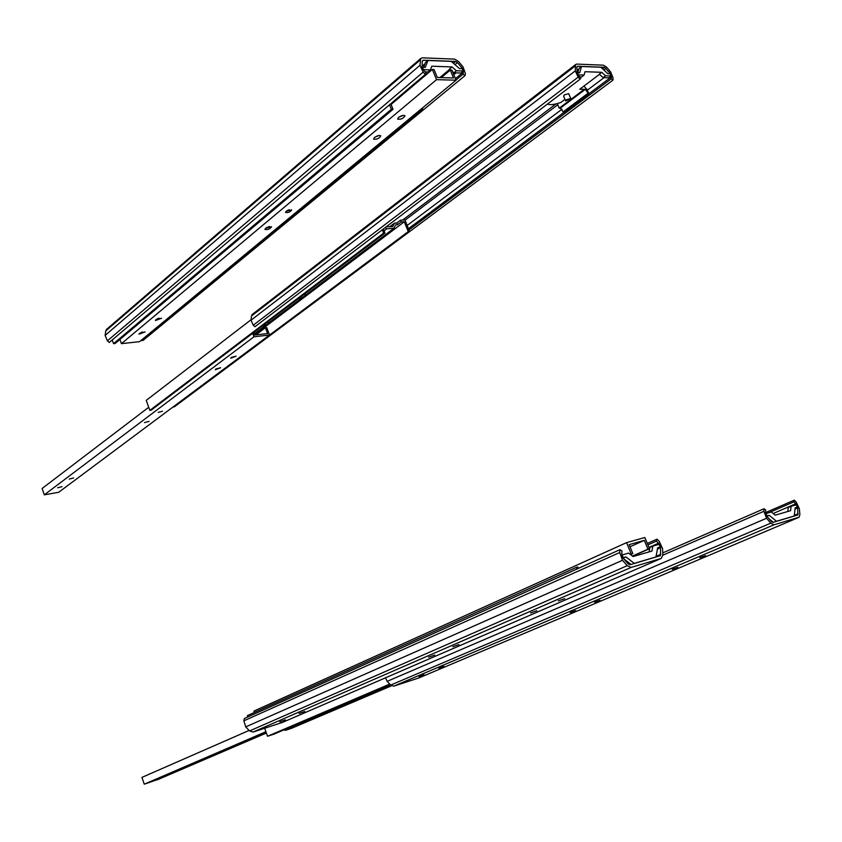 <?xml version="1.0" encoding="UTF-8"?>
<svg xmlns="http://www.w3.org/2000/svg" width="842" height="842" viewBox="0 0 842 842"><rect width="100%" height="100%" fill="white"/><g stroke="black" fill="none" stroke-linecap="round" stroke-linejoin="round"><path stroke-width="1.26" d="M649.487 548.742L647.951 549.184L644.309 540.353L629.153 544.637L632.816 553.573L631.247 554.025L626.574 542.637L644.856 537.512L649.487 548.742L632.647 556.194M632.447 556.046L647.951 549.184M630.016 546.763L644.309 540.353M630.542 554.573L632.816 553.573M630.342 554.415L631.247 554.025M254.442 712.437L253.947 711.069L626.574 542.637M576.854 569.055L576.191 567.413L577.78 566.95L578.359 568.382M247.832 716.952L247.359 715.626L576.191 567.413M458.932 644.551L452.785 646.709L458.932 644.551M434.704 655.065L428.631 657.192L434.704 655.065M304.825 711.427L299.12 713.416L304.825 711.427M564.719 598.651L558.278 600.914L564.719 598.651M536.849 610.745L530.481 612.976L536.849 610.745M285.449 719.836L279.807 721.804L285.449 719.836M656.35 541.111L656.992 539.164L659.17 541.238L662.57 548.605L662.875 555.131L661.181 558.457L631.163 567.413L627.258 565.687L622.522 560.288L619.712 552.52L619.933 549.689L621.964 550.931L621.743 553.752L623.459 558.52L628.195 563.919L630.069 564.74L660.465 555.646L660.612 547.71L658.528 543.195L656.35 541.111L647.898 544.879M647.319 543.479L656.992 539.164M282.48 722.404L253.042 732.056L249.569 730.94L245.706 726.909L243.875 720.815L244.359 718.51L619.933 549.689M623.754 558.846L631.037 564.456M621.901 555.036L628.637 553.099L633.1 556.551L651.94 551.057L652.855 546.121L659.318 544.258L660.433 546.9L657.665 547.7L655.971 556.93L634.247 563.372L625.89 556.92L622.996 557.762L621.817 555.078M652.855 546.121L649.919 547.416L649.087 551.889M660.433 546.9L657.581 548.153M655.971 556.93L654.992 557.362M634.247 563.372L633.268 563.793M625.89 556.92L623.154 558.13M791.133 506.284L796.437 504.758L797.479 507.137L795.206 507.8L794.216 515.999L776.45 521.261L769.23 515.336L766.862 516.02L765.831 513.578L771.325 511.989L775.187 515.157L790.596 510.673L791.133 506.284L788.259 507.526L787.765 511.494M769.23 515.336L766.967 516.304M769.125 518.872L773.314 522.314M776.45 521.261L775.482 521.672M794.216 515.999L793.248 516.409M797.479 507.137L795.174 508.126M773.04 522.387L797.848 514.978L797.669 507.873L795.722 503.79L793.827 501.885L794.269 500.159L796.174 502.053L799.332 508.705L799.879 514.546L799.132 517.188L774.072 524.787L770.756 523.166L766.578 518.262L763.904 511.283L763.957 508.768L765.694 509.915L765.641 512.431L767.283 516.704L771.451 521.608L773.04 522.387M418.842 677.947L393.719 686.167L390.677 685.083L387.183 681.336L385.436 677.842M768.746 512.736L793.827 501.885M662.77 552.878L763.957 508.768M443.871 666.359L438.787 668.159L443.871 666.359M575.633 610.587L570.234 612.502L575.633 610.587M705.522 555.615L699.818 557.636L705.522 555.615M677.842 567.329L672.211 569.329L677.842 567.329M424.042 674.747L419 676.536L424.042 674.747M599.988 600.283L594.536 602.209L599.988 600.283M765.641 512.567L794.269 500.159M151.297 781.271L158.001 779.418L145.571 783.755M154.433 779.924L154.644 780.513M147.097 783.081L151.402 781.597M157.212 779.797L266.346 732.919M157.233 779.85L266.388 733.024M249.095 730.446L141.919 777.398L144.266 784.186L265.956 731.845M144.266 784.186L265.914 731.73M391.519 685.788L291.469 728.341L285.27 730.393L284.133 729.793M390.183 684.557L273.871 734.161L267.556 736.255L264.662 728.267M267.556 736.255L389.741 684.072M285.27 730.393L390.983 685.388M403.086 115.386L398.613 117.364M398.55 117.427L397.613 119.101C400.887 119.638 403.329 118.533 404.939 115.764C403.571 114.944 401.445 115.501 398.55 117.427M159.043 318.171L157.328 318.792M155.938 319.634L155.454 320.518L161.58 318.234L155.938 319.634M286.196 211.258L285.564 212.416C288.238 212.847 290.29 212.005 291.7 209.869L286.196 211.258M289.248 209.753L287.248 210.563M142.414 331.937L141.077 332.422M139.509 333.337L139.035 334.179L145.087 331.948L139.509 333.337M378.9 135.509L374.627 137.362M374.458 137.499L373.585 139.077C376.784 139.614 379.184 138.541 380.784 135.867C379.426 135.067 377.311 135.615 374.458 137.499M269.514 226.477L266.261 227.761M265.598 228.235L264.935 229.434C267.83 229.908 270.05 229.003 271.587 226.73L265.598 228.235M451.933 70.139L450.291 70.075L453.543 77.98L437.335 77.506L434.051 69.528L432.367 69.465L436.545 79.653L456.09 80.201L451.933 70.139M441.271 77.622L450.291 70.075M391.077 104.461L432.367 69.465M456.09 80.201L139.551 341.673L121.427 343.652L119.911 339.452M121.427 343.652L436.545 79.653M393.667 102.271L393.035 101.798M391.825 102.819L392.456 103.292M389.52 104.776L391.341 109.281L393.025 109.292L390.772 103.713M112.218 339.979L113.544 343.673L391.341 109.281M113.544 343.673L115.112 343.504L393.025 109.292M421.137 109.06L422.979 109.597L422.347 108.06M141.319 340.21L421.347 109.576M141.477 340.631L142.993 340.463L422.979 109.597M463.068 74.138L465.047 75.601L465.405 73.486L462.984 66.823L458.501 61.477L454.638 59.129L422.337 57.814L420.663 58.54L419.99 65.276L423.147 72.117L425.368 74.38L426.231 72.97L424.01 70.717L422.074 66.518L422.284 61.213L423.305 60.182L455.596 61.445L457.448 62.582L461.942 67.928L463.426 72.023L463.068 74.138L455.996 79.979M145.634 338.295L465.047 75.601M106.902 329.075L105.787 330.853L105.113 335.4L107.408 340.842L109.26 342.483L425.368 74.38M425.021 63.739L422.084 66.244M430.441 69.886L431.799 66.213L452.028 66.939L456.396 70.76L463.342 70.991L462.374 68.634L459.406 68.528L451.249 61.382L427.894 60.466L425.315 67.328L422.21 67.223L423.221 69.644L430.441 69.886L427.999 71.949L425.136 71.865M423.684 67.276L425.463 62.55L427.894 60.466M394.077 100.914L394.666 101.419M439.84 77.58L449.838 69.202M452.028 66.939L449.586 68.981L450.87 70.096M456.396 70.76L453.954 72.791L452.512 71.528M463.342 70.991L460.89 73.022L453.954 72.791M566.508 99.703L565.645 100.956L570.76 98.493L566.508 99.703M568.708 93.672L564.435 94.841L563.582 96.104L565.635 100.924M570.76 98.809L571.644 98.83L559.225 108.176L557.288 103.587M583.874 86.116L587.263 89.694L588.863 93.915L563.793 112.66L560.288 108.176L559.225 108.176M588.863 93.915L588.095 93.22L563.024 111.986M588.095 93.22L585.327 89.347L579.77 89.22L599.483 74.338M547.426 104.061C550.121 105.187 554.636 104.64 560.951 102.408L564.971 99.367M578.843 69.107L576.991 70.528M611.281 75.969L608.829 77.811L603.082 77.622L599.283 74.159L601.735 72.307L605.545 75.78L611.281 75.969L610.366 73.822L607.903 73.738L600.809 67.244L581.496 66.486L579.738 72.749L577.17 72.654L578.075 74.896M577.833 72.675L579.043 68.37L581.496 66.486M605.545 75.78L603.082 77.622M578.128 74.854L584.085 75.054L585.011 71.707L601.735 72.307M584.085 75.054L581.633 76.927L579.822 76.864M577.707 66.244L604.398 67.286L609.976 73.18L611.408 76.906L611.218 78.843L612.934 80.169L613.123 78.232L610.776 72.17L606.798 67.307L603.482 65.181L576.781 64.087L575.56 64.592L575.244 70.886L578.191 77.117L580.138 79.159L580.78 77.874L578.833 75.833L577.023 72.012L576.917 67.192L577.707 66.244L576.959 66.823M252.505 314.266L251.453 315.992L251.053 320.181L253.242 325.223L254.905 326.759L580.138 79.159M286.469 323.286L612.934 80.169M408.928 229.887L611.218 78.843M231.224 357.461L230.708 358.218L236.065 356.166L231.224 357.461M69.233 479.087L73.633 477.909L69.233 479.087M158.243 412.37L162.464 411.254L158.243 412.37M57.666 487.781L62.034 486.613L57.666 487.781M215.847 369.007L215.363 369.733L220.646 367.722L215.847 369.007M144.456 422.61L149.066 421.379L144.456 422.61M252.663 333.295L253.979 336.789L269.524 335.021L266.714 327.58L265.398 327.717L267.609 333.569L254.705 335.021L253.747 332.474M255.894 334.884L265.398 327.717M269.524 335.021L58.698 492.275L44.3 494.843L42.1 488.486L148.729 407.275M44.3 494.843L253.979 336.789M173.084 406.96L174.368 406.823L409.591 231.539L404.949 219.93L400.508 220.172L396.771 223.004L394.477 223.13L392.688 226.635L386.246 226.772M251.095 319.707L146.234 400.382L149.844 410.37L151.139 410.18L384.994 233.066L383.363 228.961M298.057 298.91L302.667 297.31L393.877 228.361L395.666 224.856L397.466 224.751L401.202 221.92L400.508 220.172M401.202 221.92L404.297 221.751L408.244 231.624L409.591 231.539M173.105 407.002L408.244 231.624M254.61 334.769L404.297 221.751M384.099 230.813L386.773 228.782L393.877 228.361M385.131 227.614L386.773 228.782M149.844 410.37L383.615 233.15L384.994 233.066M382.279 229.792L383.615 233.15M389.635 226.814L394.477 223.13M254.273 333.885L268.798 322.907L267.651 321.939M268.798 322.907L302.667 297.31M261.83 326.349L266.325 324.78M305.288 295.332L305.393 294.668L304.215 294.247M397.466 224.751L396.771 223.004M282.059 722.594L661.181 558.457M253.042 732.056L631.163 567.413M249.569 730.94L627.258 565.687M245.706 726.909L622.522 560.288M243.875 720.815L619.712 552.52M656.076 556.362L660.917 554.257M657.402 549.121L660.612 547.71M648.95 547.437L658.528 543.195M773.177 513.504L795.722 503.79M795.069 508.989L797.669 507.873M794.29 515.378L798.205 513.715M662.875 555.173L763.904 511.283M387.183 681.336L766.578 518.262M390.677 685.083L770.756 523.166M393.719 686.167L774.072 524.787M418.537 678.073L798.616 517.472M105.787 330.853L420.2 59.971M105.113 335.4L419.99 65.276M107.408 340.842L423.147 72.117M422.295 61.045L423.305 60.182M454.975 64.645L457.448 62.582M453.417 63.276L455.596 61.445M453.817 74.685L456.017 72.865M461.153 68.591L461.942 67.928M455.438 78.632L463.426 72.023M585.327 89.347L560.288 108.176M571.644 98.83L584.264 89.326M402.634 220.057L556.036 103.903M602.462 68.76L604.398 67.286M408.444 228.687L563.698 112.586M588.905 93.736L611.408 76.906M407.16 225.467L562.035 109.176M587.548 90.02L604.03 77.653M609.187 73.78L609.976 73.18M405.044 220.183L557.783 104.755M603.798 69.981L605.998 68.318M253.242 325.223L578.191 77.117M251.053 320.181L575.244 70.886M251.453 315.992L575.139 66.065M659.791 555.941L660.465 555.646M157.686 778.513L158.001 779.418M420.663 58.54L106.334 329.569M570.76 98.493L568.687 93.63M575.56 64.592L252.011 314.645"/></g></svg>
